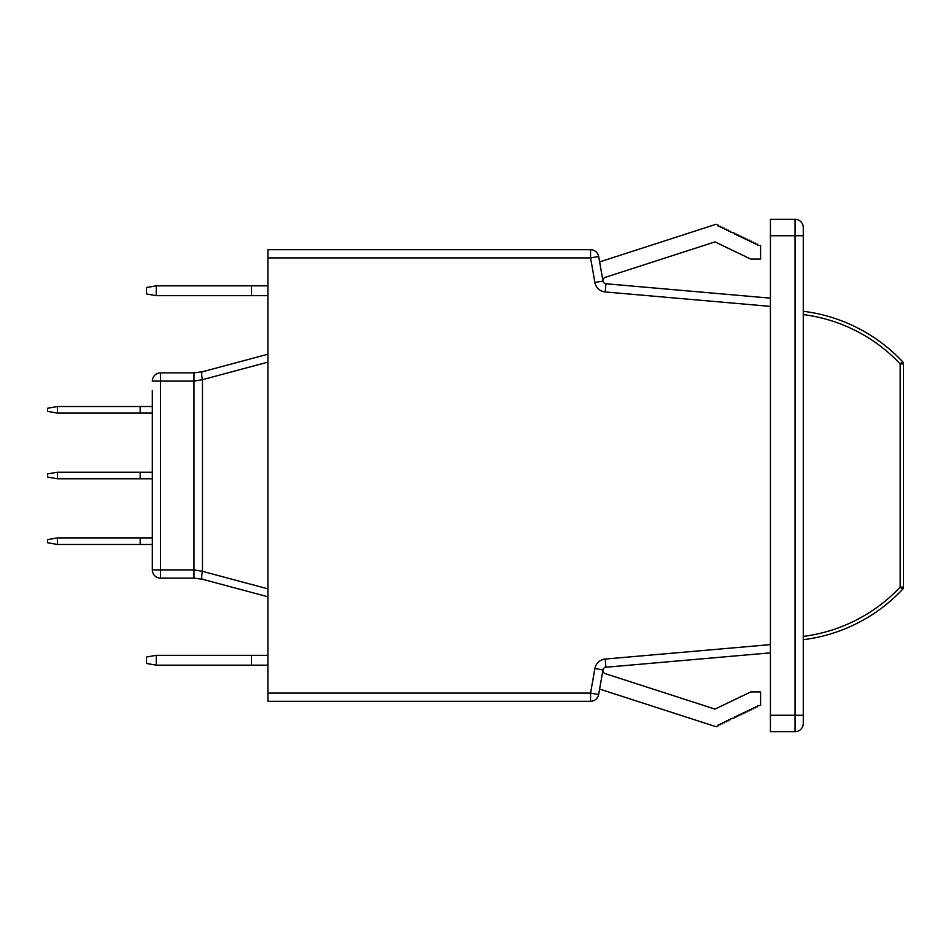 <?xml version="1.0" encoding="UTF-8"?>
<svg xmlns="http://www.w3.org/2000/svg" width="951" height="951" viewBox="0 0 951 951"><rect width="100%" height="100%" fill="white"/><g stroke="black" fill="none" stroke-linecap="round" stroke-linejoin="round"><path stroke-width="1.43" d="M902.558 361.642A3.281 3.281 0 0 1 903.45 363.9A3.281 3.281 0 0 0 902.558 361.642A164.214 164.214 0 0 0 803.274 311.286A164.214 164.214 0 0 1 902.558 361.642L900.169 363.9L900.169 587.1A160.933 160.933 0 0 1 803.274 636.409L803.274 639.714A164.214 164.214 0 0 0 902.558 589.358L900.169 587.1L903.45 587.1A3.281 3.281 0 0 1 902.558 589.358M770.429 235.741L803.274 235.741L803.274 227.527L803.274 723.473L803.274 715.259L795.072 715.259L795.072 219.324A8.214 8.214 0 0 1 803.274 227.527A8.214 8.214 0 0 0 795.072 219.324L770.429 219.324L770.429 715.259L795.072 715.259L795.072 731.676A8.214 8.214 0 0 0 803.274 723.473M156.261 285.835L146.406 287.571L146.406 293.942L156.261 295.678L156.261 285.835L267.932 285.835M156.261 295.678L267.932 295.678M152.326 390.469L152.326 569.922L152.326 390.469M267.932 362.141L202.48 379.675L193.98 381.078L160.529 381.078L160.529 372.863A8.214 8.214 0 0 0 152.326 381.078A8.214 8.214 0 0 1 160.529 372.863L193.98 372.863L202.48 371.746L267.932 354.212M267.932 596.788L202.48 579.254L193.98 578.137L160.529 578.137A8.214 8.214 0 0 1 152.326 569.922A8.214 8.214 0 0 0 160.529 578.137L160.529 569.922L193.98 569.922L202.48 571.325L267.932 588.859M156.261 655.322L146.406 657.058L146.406 663.429L156.261 665.165L156.261 655.322L267.932 655.322M156.261 665.165L267.932 665.165M251.504 665.165L251.504 655.322M251.504 295.678L251.504 285.835M202.48 579.254A8.214 2.057 -75 0 1 202.48 571.325L202.48 379.675A8.214 2.057 -105 0 1 202.48 371.746M57.405 413.103L47.55 411.355L47.55 408.264L57.405 406.529L57.405 413.103L140.166 413.103L140.166 406.529L152.326 406.529M57.405 478.781L47.55 477.045L47.55 473.955L57.405 472.219L57.405 478.781L140.166 478.781L140.166 472.219L152.326 472.219M57.405 544.471L47.55 542.736L47.55 539.645L57.405 537.897L57.405 544.471L140.166 544.471L140.166 537.897L152.326 537.897M57.405 406.529L140.166 406.529M57.405 472.219L140.166 472.219M57.405 537.897L140.166 537.897M140.166 413.103L152.326 413.103M140.166 478.781L152.326 478.781M140.166 544.471L152.326 544.471M803.274 314.591A160.933 160.933 0 0 1 900.169 363.9L903.45 363.9L903.45 587.1M770.429 652.85L605.93 667.233A3.281 3.281 0 0 0 605.205 673.629L714.986 709.101L750.731 691.924L760.586 691.924L760.586 705.404L757.626 705.832L757.626 706.831L755.546 706.831L755.546 707.829L753.477 707.829L753.477 708.816L751.409 708.816L751.409 709.815L749.329 709.815L749.329 710.813L747.26 710.813L747.26 711.812L745.192 711.812L745.192 712.81L743.111 712.81L743.111 713.797L741.043 713.797L741.043 714.795L738.975 714.795L738.975 715.794L736.906 715.794L736.906 716.792L734.826 716.792L734.826 717.791L730.689 718.778L730.689 719.776L728.609 719.776L728.609 720.775L726.54 720.775L726.54 721.773L724.472 721.773L724.472 722.772L722.403 722.772L722.403 723.759L720.323 723.759L720.323 724.757L718.255 724.757L718.255 725.756L716.186 726.754L599.606 689.083M590.559 249.697L590.559 257.911L267.932 257.911L267.932 249.697L590.559 249.697A8.214 8.214 0 0 1 598.654 256.485L602.982 281.068A3.281 3.281 0 0 1 605.205 277.371L714.986 241.899L750.731 259.076L760.586 259.076L760.586 245.596L757.626 245.168L757.626 244.169L755.546 244.169L755.546 243.171L753.477 243.171L753.477 242.184L751.409 242.184L751.409 241.185L749.329 241.185L749.329 240.187L747.26 240.187L747.26 239.188L745.192 239.188L745.192 238.19L743.111 238.19L743.111 237.203L741.043 237.203L741.043 236.205L738.975 236.205L738.975 235.206L736.906 235.206L736.906 234.208L734.826 234.208L734.826 233.209L730.689 232.222L730.689 231.224L728.609 231.224L728.609 230.225L726.54 230.225L726.54 229.227L724.472 229.227L724.472 228.228L722.403 228.228L722.403 227.241L720.323 227.241L720.323 226.243L718.255 226.243L718.255 225.244L716.186 224.246L599.606 261.917M590.559 701.303L590.559 693.089L594.898 668.517A11.495 11.495 0 0 1 605.216 659.055L605.93 667.233A3.281 3.281 0 0 0 602.982 669.932L598.654 694.515A8.214 8.214 0 0 1 590.559 701.303L267.932 701.303L267.932 693.089L590.559 693.089L598.654 694.515M795.072 731.676L770.429 731.676L770.429 715.259M770.429 306.388L605.216 291.945L605.93 283.767A3.281 3.281 0 0 1 602.982 281.068A3.281 3.281 0 0 0 605.93 283.767L770.429 298.15M267.932 257.911L267.932 693.089M803.274 286.655L803.274 245.061M160.529 372.863A8.214 8.214 0 0 0 152.326 381.078L160.529 381.078L160.529 569.922L152.326 569.922A8.214 8.214 0 0 0 160.529 578.137M193.98 578.137L193.98 372.863M598.654 256.485L590.559 257.911L594.898 282.483L602.982 281.068M605.216 659.055L770.429 644.612M594.898 668.517L602.982 669.932M605.216 291.945A11.495 11.495 0 0 1 594.898 282.483"/></g></svg>

